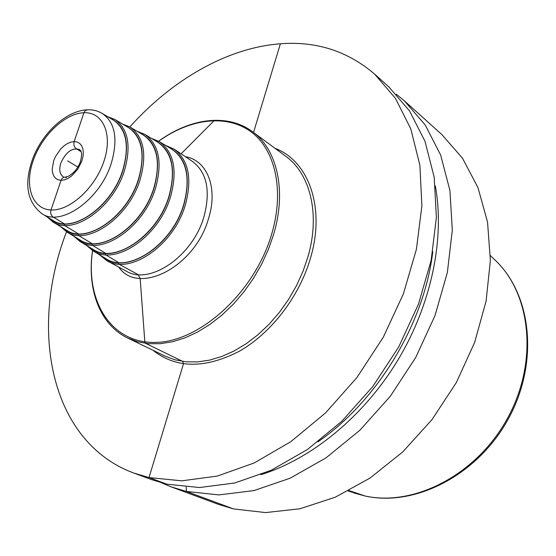 <?xml version="1.0" encoding="UTF-8"?>
<svg xmlns="http://www.w3.org/2000/svg" width="556" height="556" viewBox="0 0 556 556"><rect width="100%" height="100%" fill="white"/><g stroke="black" fill="none" stroke-linecap="round" stroke-linejoin="round"><path stroke-width="0.83" d="M161.567 482.844L171.248 486.903L218.48 504.382L233.562 508.928L265.622 512.583L299.927 508.775L335.212 497.231L370.018 478.077L402.808 451.861L432.047 419.558L456.358 382.535L474.629 342.461L486.083 301.157L490.378 260.486L487.542 222.164L478.007 187.678L462.481 158.21L441.874 134.587L404.427 100.907L396.331 94.228M171.248 486.903L186.475 491.462L218.994 494.909L253.981 490.58L290.149 478.195L325.997 457.88L359.927 430.205L390.34 396.219L415.777 357.383L435.063 315.467L447.372 272.398L452.313 230.142L449.929 190.493L440.63 154.999L425.145 124.864L404.427 100.907M66.525 231.762C28.863 329.076 49.769 441.867 133.704 473.01L151.566 479.619L166.842 484.179L199.521 487.536L234.778 482.976L271.293 470.23L307.558 449.415L341.954 421.128L372.854 386.441L398.763 346.84L418.48 304.146L431.15 260.347L436.384 217.438L434.194 177.246L425.006 141.349L409.563 110.943L388.825 86.875L374.661 74.143C347.75 51.124 316.322 41.005 280.384 43.785C227.056 47.767 171.874 79.994 129.854 126.921M133.704 473.01L149.022 477.562L181.84 480.829L217.32 476.068L254.141 462.988L290.781 441.714L325.601 412.865L356.931 377.531L383.279 337.242L403.385 293.846L416.395 249.387L421.886 205.88L419.884 165.201L410.815 128.943L395.42 98.315L374.661 74.143M260.868 474.685C311.617 458.964 363.777 416.402 397.762 360.309C431.595 304.132 445.002 238.156 435.313 185.926M159.141 141.537C173.91 151.934 177.718 170.324 170.567 196.713C158.96 236.738 115.182 266.275 93.081 250.881L105.779 258.575C128.172 274.143 172.193 244.744 183.689 204.629C190.764 178.191 186.823 159.711 171.853 149.196L159.141 141.537L151.329 138.319M144.748 134.364C159.037 144.428 162.63 162.373 155.527 188.178C144.032 227.321 101.394 256.406 80.036 241.478L93.019 249.359C114.675 264.468 157.57 235.508 168.961 196.282C175.981 170.407 172.249 152.379 157.765 142.19L144.748 134.364L137.054 131.237M130.021 127.018C143.823 136.755 147.201 154.234 140.161 179.463C128.777 217.688 87.292 246.308 66.685 231.859L79.974 239.935C100.879 254.572 142.628 226.07 153.908 187.747C160.872 162.456 157.355 144.88 143.351 135.018L130.021 127.018L122.438 123.995M107.489 116.579L114.946 119.512C128.255 128.909 131.424 145.922 124.447 170.546C113.195 207.847 72.878 235.98 53.028 222.011L66.616 230.295C86.778 244.452 127.366 216.43 138.52 179.025C145.422 154.325 142.121 137.207 128.603 127.685L114.946 119.512L107.579 116.642M122.786 170.101C129.624 146.013 126.532 129.367 113.507 120.179L102.374 113.528C79.022 99.42 43.146 127.303 31.894 161.171C24.068 184.814 27.397 202.315 41.881 213.664L52.952 220.426C72.356 234.097 111.77 206.575 122.786 170.101M67.63 160.879L77.84 167.05L67.63 160.879M81.141 151.719L76.207 148.66C74.08 146.999 73.399 144.636 74.163 141.585L84.067 112.368L85.325 110.581L87.403 109.81M181.11 153.824L214.519 120.242M253.529 132.453L280.384 43.785M490.406 255.621L494.736 259.756C531.029 293.359 538.597 361.602 507.677 418.008C477.027 474.546 414.324 506.905 365.125 496.008L349.036 490.587L365.125 496.008L348.195 491.031M233.562 508.928L186.475 491.462L186.177 487.119L186.475 491.462L233.562 508.928M166.842 484.179L149.022 477.562L183.459 363.832L182.799 361.442L145.658 343.372L144.831 341.891L140.161 278.438L138.062 274.581L118.727 264.093L118.442 262.508L105.605 254.738L105.334 253.147L92.213 245.182L91.935 243.57L78.507 235.41L78.222 233.777L64.482 225.409L64.19 223.755L53.001 216.923C50.909 215.318 50.248 212.997 51.02 209.966L61.049 180.332C62.279 177.503 64.072 176.613 66.421 177.649C64.072 176.613 62.279 177.503 61.049 180.332L51.02 209.966C50.248 212.997 50.909 215.318 53.001 216.923L64.19 223.755L64.482 225.409L78.222 233.777L78.507 235.41L91.935 243.57L92.213 245.182L105.334 253.147L105.605 254.738L118.442 262.508L118.727 264.093L138.062 274.581L140.161 278.438L144.831 341.891L145.658 343.372L182.799 361.442L183.459 363.832L149.022 477.562L166.842 484.179M152.949 350.252C176.092 368.565 204.886 368.899 239.316 351.246C271.446 333.044 299.712 296.091 310.707 257.372C325.503 206.895 308.358 160.719 274.956 148.292M252.431 131.647C277.048 149.182 286.792 190.34 273.712 234.09L268.458 249.241L261.654 264.107L253.425 278.389L243.945 291.81L233.395 304.104L221.983 315.037L209.946 324.405L197.526 332.057L184.953 337.867L172.471 341.759L160.309 343.698L148.674 343.698L137.756 341.794L127.734 338.062L164.944 356.055L174.945 359.808L185.794 361.796L197.331 361.935L209.355 360.184L221.656 356.535L234.013 351.024L246.204 343.719L257.977 334.74L269.111 324.231L279.376 312.389L288.564 299.441L296.508 285.638L303.034 271.238L308.031 256.545C320.388 214.088 310.262 173.757 285.673 156.208L252.431 131.647C227.376 112.972 189.957 118.254 158.599 141.217M92.595 250.582C85.117 301.011 110.964 343.705 155.812 342.413C200.452 341.759 255.204 291.698 271.891 233.374C284.63 189.777 275.025 149.196 250.61 131.515C226.097 113.827 189.798 118.81 158.648 141.245M185.398 156.702C207.089 160.17 218.32 187.824 208.528 218.564C195.121 267.033 138.242 295.91 118.727 267.068M203.934 216.777C210.773 190.958 206.971 172.527 192.522 161.49L174.278 149.23C188.699 160.274 192.376 178.886 185.308 205.074C173.785 245.238 130.076 275.206 106.933 260.701L126.275 271.147C149.474 285.645 192.758 256.365 203.934 216.777M102.332 256.483C123.522 276.728 171.721 247.406 183.904 204.636C191.41 175.55 186.239 156.375 168.398 147.118M154.373 140.147C171.7 149.071 176.634 167.78 169.177 196.282C157.091 238.156 110.074 267.061 89.634 247.309M140.015 133.016C156.834 141.599 161.532 159.843 154.123 187.747C142.148 228.704 96.334 257.171 76.652 237.919M125.329 125.725C141.627 133.968 146.096 151.732 138.736 179.025C126.886 219.043 82.288 247.059 63.363 228.314M110.303 118.261C126.073 126.156 130.306 143.441 123.001 170.108C111.283 209.16 67.922 236.71 49.762 218.48M41.881 213.664C61.035 227.182 100.219 199.576 111.318 163.2C118.213 139.174 115.231 122.612 102.374 113.528M33.131 160.788C24.262 185.989 32.067 209.271 51.02 209.966C69.834 211.065 95.319 187.838 104.035 160.976C113.035 134.114 102.992 111.791 83.921 112.743C64.976 113.306 41.735 135.581 33.131 160.788M81.906 160.92L77.625 169.413L71.349 176.196L67.853 178.497L64.364 179.894L61.049 180.332L58.088 179.79L55.614 178.302L53.751 175.953L52.598 172.86L52.188 169.191L53.661 160.844L55.461 156.583L60.757 148.904L63.989 145.86L67.415 143.552L70.862 142.1L74.163 141.585L77.152 142.03L79.682 143.42L81.614 145.7L82.851 148.758L83.324 152.441L83.004 156.563L81.906 160.92M63.238 176.794C59.645 174.216 58.839 169.636 60.826 163.068C65.949 151.892 72.231 147.396 79.675 149.585L80.863 151.017C80.898 151.454 82.649 152.74 80.488 161.351C78.076 168.086 74.08 173.034 68.506 176.21C65.087 177.343 63.328 177.538 63.238 176.794M317.942 441.832C377.461 400.883 424.228 323.467 432.783 251.729M494.736 259.756C531.849 294.339 539.132 362.651 508.525 418.536C478.167 474.56 415.784 507.065 365.445 496.098L353.873 492.936M92.546 250.554C86.812 288.995 99.552 324.572 127.734 338.062M165.292 145.241L174.278 149.23M99.225 254.606L106.933 260.701M86.604 245.467L93.081 250.881M73.691 236.119L80.036 241.478M60.486 226.556L66.685 231.859M46.961 216.77L53.028 222.011"/></g></svg>
